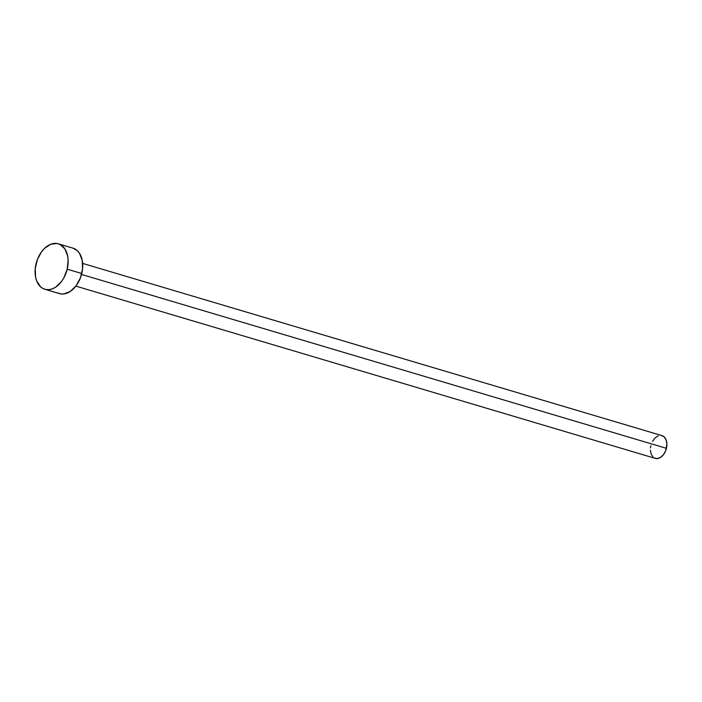 <?xml version="1.0" encoding="UTF-8"?>
<svg xmlns="http://www.w3.org/2000/svg" width="702" height="702" viewBox="0 0 702 702"><rect width="100%" height="100%" fill="white"/><g stroke="black" fill="none" stroke-linecap="round" stroke-linejoin="round"><path stroke-width="1.05" d="M75.869 286.118L655.264 458.38A11.855 7.871 -73.4 0 0 666.435 448.332L81.529 274.438L666.435 448.332A11.855 7.871 -73.4 0 0 662.021 435.644L82.625 263.39M67.199 269.182A23.71 15.742 106.6 0 1 44.858 289.268A23.71 15.742 106.6 0 1 36.03 263.882A23.71 15.742 106.6 0 1 58.371 243.805A23.71 15.742 106.6 0 1 67.199 269.182L81.765 273.517L67.199 269.182L63.9 277.79L61.504 281.528L55.677 287.144L52.474 288.812L49.237 289.628L46.086 289.549L43.155 288.592L40.541 286.785L36.688 280.932L35.583 277.115L35.249 268.427L37.408 259.442L41.725 251.544L44.498 248.385L50.755 244.261L57.134 243.515L60.074 244.48L64.865 248.868L67.638 255.949L68.12 260.17L67.199 269.182M44.858 289.268L59.424 293.594A23.71 15.742 -73.4 0 0 81.765 273.517A23.71 15.742 -73.4 0 0 72.938 248.139L58.371 243.805M72.868 248.113L77.246 250.614L79.431 253.203L82.204 260.284L82.546 268.971L80.388 277.957L76.07 285.854L70.244 291.47L63.803 293.954L60.653 293.884L57.722 292.918M652.5 441.382L655.089 437.934L658.213 435.872M661.407 435.503L664.18 436.89L666.11 439.812L666.9 443.831L665.75 450.552L663.592 454.51L660.679 457.318L657.458 458.555L654.413 458.037M653.106 457.134L651.184 454.212L650.385 450.193M650.464 447.955L650.851 445.682"/></g></svg>
